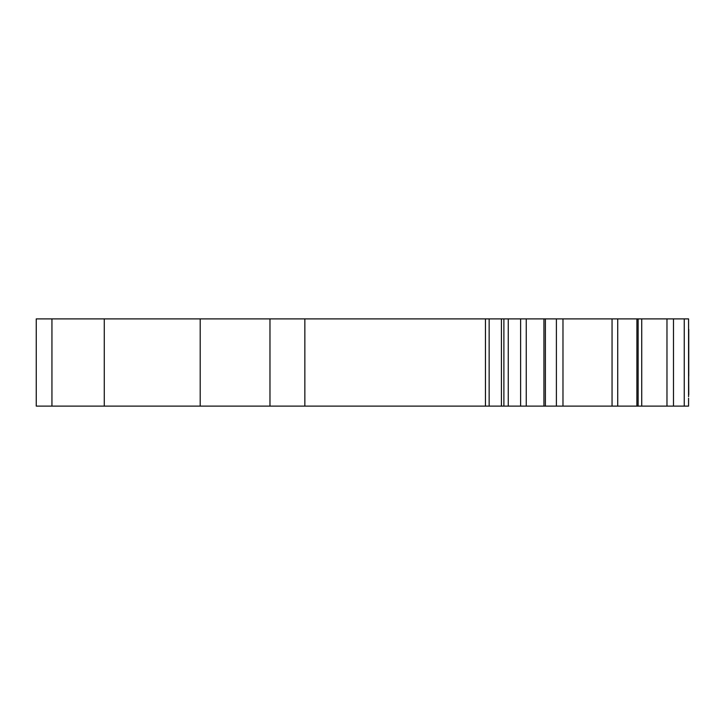 <?xml version="1.0" encoding="UTF-8"?>
<svg xmlns="http://www.w3.org/2000/svg" width="725" height="725" viewBox="0 0 725 725"><rect width="100%" height="100%" fill="white"/><g stroke="black" fill="none" stroke-linecap="round" stroke-linejoin="round"><path stroke-width="1.09" d="M688.578 394.772L688.578 318.891L36.25 318.891L36.25 406.109L51.946 406.109L51.946 318.891L51.946 406.109L104.273 406.109L104.273 318.891M688.578 398.252L688.578 406.109L104.273 406.109M545.381 406.109L545.381 318.891M636.922 406.109L636.922 318.891L636.894 406.109M688.578 396.675L688.578 318.891M508.261 406.109L508.261 318.891M269.972 406.109L269.972 318.891M688.75 394.772L688.578 348.154M688.75 348.154L688.75 329.358M688.75 375.967L688.75 347.284L688.75 375.967M684.255 406.109L684.255 318.891M673.489 406.109L673.489 318.891M666.973 406.109L666.973 318.891M641.725 406.109L641.725 318.891M638.136 406.109L638.136 318.891M562.981 406.109L562.981 318.891M612.054 406.109L612.054 318.891M543.931 406.109L543.931 318.891M526.25 406.109L526.25 318.891M520.623 406.109L520.623 318.891M503.884 406.109L503.884 318.891M501.419 406.109L501.419 318.891M489.148 406.109L489.148 318.891M485.451 406.109L485.451 318.891M304.853 406.109L304.853 318.891M200.2 406.109L200.2 318.891M556.392 406.109L556.392 318.891M617.727 406.109L617.727 318.891"/></g></svg>
